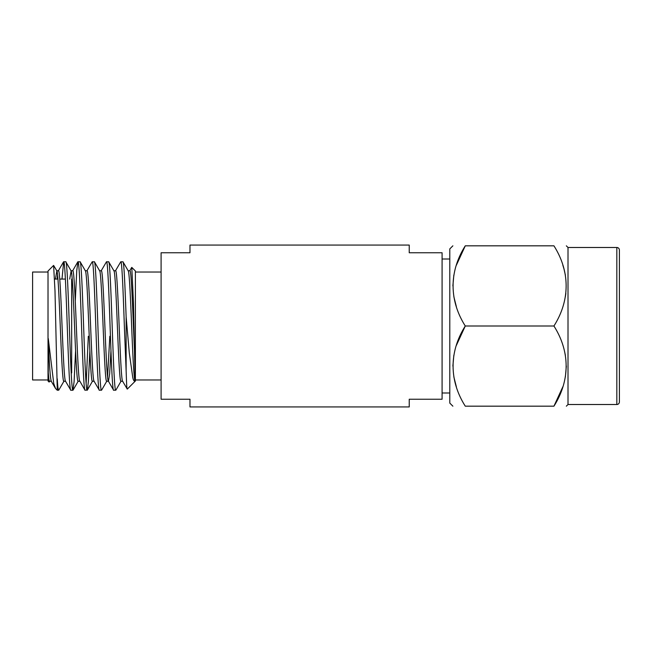 <?xml version="1.0" encoding="UTF-8"?>
<svg xmlns="http://www.w3.org/2000/svg" width="652" height="652" viewBox="0 0 652 652"><rect width="100%" height="100%" fill="white"/><g stroke="black" fill="none" stroke-linecap="round" stroke-linejoin="round"><path stroke-width="0.98" d="M442.089 392.993L449.79 392.993M442.089 259.007L449.79 259.007M409.236 245.062L409.236 252.772L442.089 252.772L442.089 399.228L409.236 399.228L409.236 406.938L189.976 406.938L189.976 399.228L161.093 399.228L161.093 252.772L189.976 252.772L189.976 245.062L409.236 245.062M135.396 379.969L161.093 379.969M135.396 272.031L161.093 272.031M135.396 271.004L135.396 380.996L127.27 389.114C126.635 387.761 126.627 383.702 126.138 371.086L126.138 316.905L129.316 353.099L132.731 377.272C133.261 380.1 134.059 381.42 135.135 381.224L133.44 302.088L131.794 267.41L135.396 271.004M122.552 381.102L127.27 389.114M48.272 372.74L48.272 338.559L53.766 383.645L55.542 388.51L57.27 390.246L54.996 290.931L53.611 265.421L48.02 271.004L48.02 380.996L49.079 382.056L48.272 372.74C48.647 378.241 49.071 381.078 49.544 381.249L51.255 381.249M48.272 338.559C49.332 365.43 50.351 379.66 51.345 381.249M55.428 279.072L56.863 270.898L53.611 265.421M65.624 381.249C64.434 382.219 63.244 355.324 62.054 326C60.864 296.676 59.674 269.781 58.484 270.751L56.683 270.751C57.873 269.781 59.063 296.676 60.253 326C61.443 355.324 62.633 382.219 63.823 381.249L65.534 381.249M69.707 279.072L71.141 270.898L65.77 261.754C66.96 260.629 68.15 291.909 69.34 326C70.522 360.091 71.72 391.371 72.91 390.246L74.1 381.64L75.583 350.874M70.962 270.751C72.152 269.781 73.342 296.676 74.532 326C75.722 355.324 76.912 382.219 78.101 381.249L79.813 381.249M71.052 270.751L72.763 270.751C73.953 269.781 75.143 296.676 76.333 326C77.515 355.324 78.705 382.219 79.903 381.249L84.939 390.116L87.335 390.116L88.37 381.64L89.862 350.874M85.241 270.751C86.431 269.781 87.621 296.676 88.811 326C89.992 355.324 91.182 382.219 92.38 381.249L94.084 381.249M85.331 270.751L87.034 270.751C88.224 269.781 89.422 296.676 90.604 326C91.793 355.324 92.983 382.219 94.173 381.249M99.511 270.751C100.71 269.781 101.899 296.676 103.081 326C104.271 355.324 105.461 382.219 106.651 381.249L108.362 381.249M99.601 270.751L101.313 270.751C102.503 269.781 103.692 296.676 104.882 326C106.072 355.324 107.262 382.219 108.452 381.249L109.642 373.849L110.962 350.874M101.133 270.898L106.504 261.754C107.694 260.629 108.884 291.909 110.074 326C111.264 360.091 112.454 391.371 113.644 390.246L108.452 381.249M113.79 270.751C114.98 269.781 116.17 296.676 117.36 326C118.55 355.324 119.74 382.219 120.93 381.249L122.641 381.249M113.88 270.751L115.591 270.751C116.781 269.781 117.971 296.676 119.161 326C120.351 355.324 121.541 382.219 122.731 381.249M57.229 279.072L57.588 274.851M107.556 377.149L109.821 336.277M135.135 381.224C133.986 381.322 132.796 354.712 131.639 326C130.449 296.676 129.259 269.781 128.069 270.751L129.87 270.751C131.647 268.477 133.301 330.254 135.135 363.221M54.605 279.072L57.938 279.072M59.739 279.072L65.363 279.072M71.223 372.928L71.663 372.928L71.663 279.072M48.02 272.031L32.6 272.031L32.6 379.969L48.02 379.969M51.166 381.102L55.542 388.51M57.27 390.246L58.786 390.116L64.002 381.102M57.27 378.861C57.669 386.204 58.126 390.002 58.631 390.246M61.989 279.072L63.676 261.754C64.866 260.629 66.056 291.909 67.246 326C68.436 360.091 69.625 391.371 70.815 390.246L72.91 390.246M65.444 381.102L70.815 390.246M63.676 261.754L65.77 261.754M75.273 301.126L76.765 270.36L77.955 261.754C79.145 260.629 80.335 291.909 81.524 326C82.706 360.091 83.904 391.371 85.094 390.246M77.955 261.754L80.196 261.884L85.412 270.898M80.041 261.754C81.239 260.629 82.429 291.909 83.611 326C84.801 360.091 85.991 391.371 87.181 390.246M86.863 270.898L92.234 261.754C93.423 260.629 94.613 291.909 95.795 326C96.985 360.091 98.175 391.371 99.365 390.246L101.614 390.116L106.83 381.102M94.002 381.102L99.365 390.246M92.234 261.754L94.475 261.884L99.691 270.898M94.32 261.754C95.51 260.629 96.7 291.909 97.89 326C99.08 360.091 100.269 391.371 101.459 390.246M113.644 390.246L115.885 390.116L121.109 381.102M106.504 261.754L108.754 261.884L113.97 270.898M108.599 261.754C109.789 260.629 110.979 291.909 112.168 326C113.358 360.091 114.548 391.371 115.738 390.246M86.137 383.702L88.313 336.277M115.412 270.898L120.783 261.754L123.024 261.884L128.248 270.898M120.783 261.754C121.973 260.629 123.163 291.909 124.353 326L126.138 371.086M122.878 261.754C124.002 261.232 124.964 285.576 126.138 316.905M465.283 245.82C449.163 271.265 448.878 300.132 465.283 326C449.163 351.444 448.878 380.312 465.283 406.18C449.016 406.18 449.016 406.18 465.283 406.18C449.016 406.18 449.016 406.18 465.283 406.18L553.931 406.18C570.052 380.735 570.337 351.868 553.931 326C570.052 300.556 570.337 271.688 553.931 245.82C570.198 245.82 570.198 245.82 553.931 245.82C570.198 245.82 570.198 245.82 553.931 245.82L465.283 245.82C449.016 245.82 449.016 245.82 465.283 245.82C449.016 245.82 449.016 245.82 465.283 245.82L456.343 265.274M456.343 306.554L453.833 296.636M452.879 285.91L453.825 275.217M452.879 245.82L449.79 248.909L449.79 403.091L452.879 406.18M562.863 265.274L563.907 268.697M563.988 268.999L565.382 275.185M565.863 293.4L565.382 296.603M616.833 247.491L568.006 247.491L568.006 404.509L616.833 404.509A2.567 2.567 0 0 0 619.4 401.934L619.4 250.066A2.567 2.567 0 0 0 616.833 247.491L616.833 404.509M553.931 326L465.283 326L456.343 345.446M553.931 406.18C570.198 406.18 570.198 406.18 553.931 406.18C570.198 406.18 570.198 406.18 553.931 406.18L562.863 386.726M456.343 386.726L453.833 376.815M452.879 366.09L453.825 355.397M564.559 351.412L565.382 355.364M566.335 366.09L565.382 376.783M63.521 261.884L58.305 270.898M72.584 270.898L77.8 261.884M129.691 270.898L131.663 267.491M49.218 381.974L49.723 381.102M73.057 390.116L78.273 381.102M87.335 390.116L92.551 381.102M568.006 247.491L566.335 245.82M568.006 404.509L566.335 406.18"/></g></svg>
